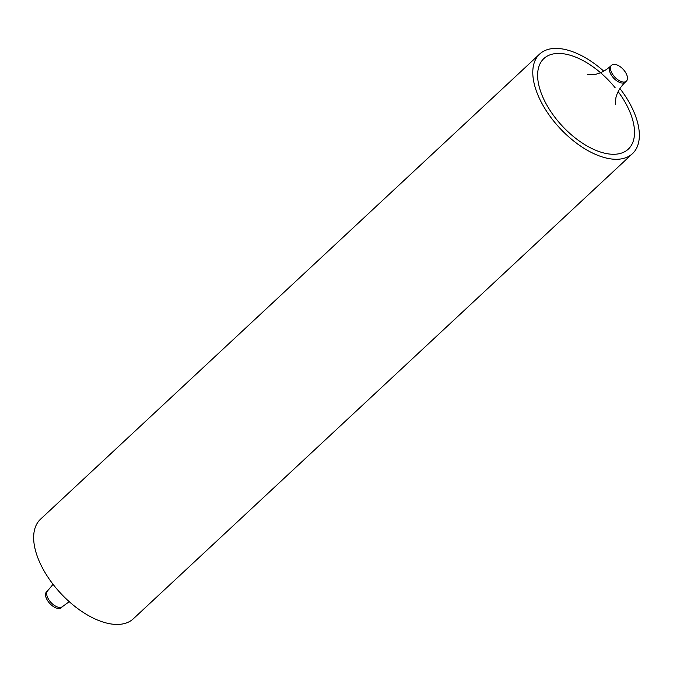 <?xml version="1.0" encoding="UTF-8"?>
<svg xmlns="http://www.w3.org/2000/svg" width="673" height="673" viewBox="0 0 673 673"><rect width="100%" height="100%" fill="white"/><g stroke="black" fill="none" stroke-linecap="round" stroke-linejoin="round"><path stroke-width="1.01" d="M46.58 598.785A10.861 5.704 -133 0 1 46.622 591.71L47.749 590.658A10.861 5.704 47 0 0 47.716 597.733A10.861 5.704 47 0 0 55.119 605.868A10.861 5.704 47 0 0 62.555 606.541L61.428 607.601A10.861 5.704 -133 0 1 53.983 606.92A10.861 5.704 -133 0 1 46.58 598.785M626.42 74.055A10.861 5.704 -133 0 1 626.378 81.139A10.861 5.704 -133 0 1 618.933 80.457A10.861 5.704 -133 0 1 611.53 72.331A10.861 5.704 -133 0 1 611.572 65.247A10.861 5.704 -133 0 1 619.017 65.92A10.861 5.704 -133 0 1 626.42 74.055M632.477 153.654L133.338 618.79A68.074 35.77 -133 0 1 86.674 614.55A68.074 35.77 -133 0 1 40.279 563.57A68.074 35.77 -133 0 1 40.523 519.194L539.662 54.05A68.074 35.77 47 0 0 539.418 98.435A68.074 35.77 47 0 0 585.821 149.406A68.074 35.77 47 0 0 632.477 153.654A68.074 35.77 47 0 0 632.721 109.27A68.074 35.77 47 0 0 619.934 88.525M603.748 71.153A68.074 35.77 47 0 0 539.662 54.05M615.223 87.835A61.908 32.531 47 0 0 554.316 53.747A61.908 32.531 47 0 0 543.649 98.923A61.908 32.531 47 0 0 609.477 154.041A61.908 32.531 47 0 0 628.498 108.782A61.908 32.531 47 0 0 618.167 91.629M587.63 74.61L593.889 74.585C599.584 73.761 605.103 71.002 610.445 66.299A10.861 5.704 47 0 0 610.403 73.382A10.861 5.704 47 0 0 617.806 81.509A10.861 5.704 47 0 0 625.251 82.19L626.378 81.139M69.252 601.687L62.555 606.541M610.445 66.299L611.572 65.247M625.251 82.19C620.237 87.128 617.099 92.386 615.854 97.98L615.349 104.357M53.066 584.315L47.749 590.658"/></g></svg>
